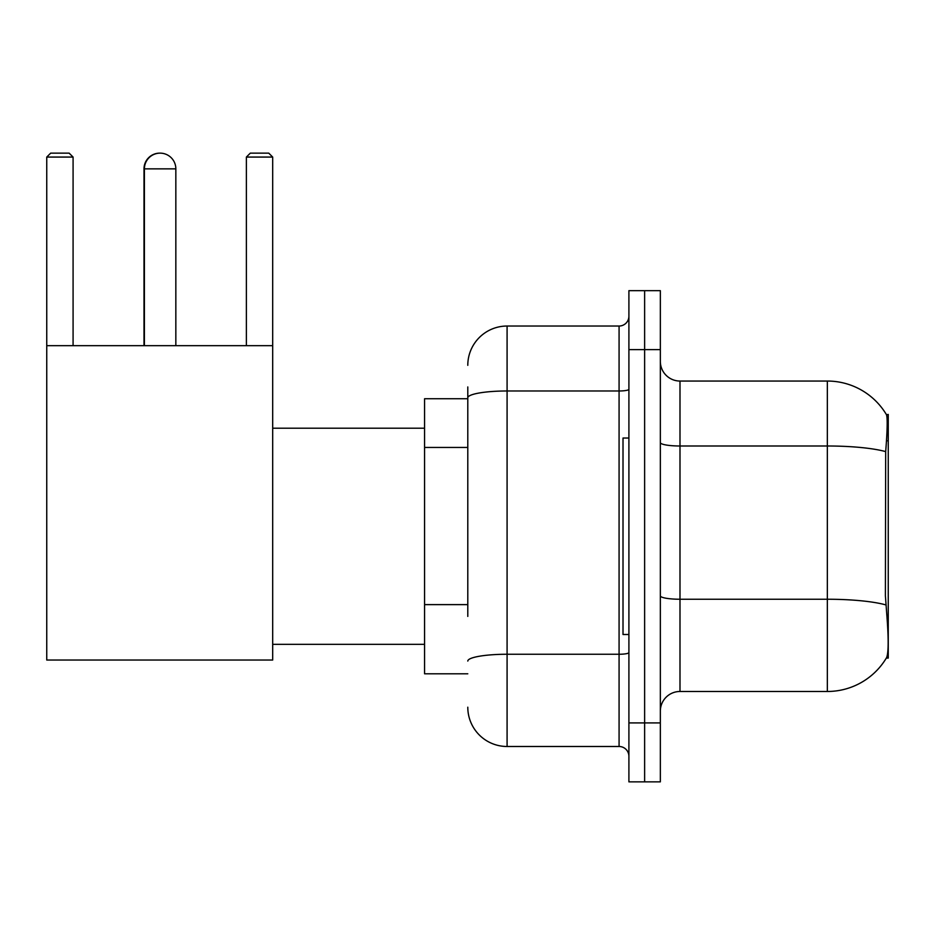 <?xml version="1.0" encoding="UTF-8"?>
<svg xmlns="http://www.w3.org/2000/svg" width="935" height="935" viewBox="0 0 935 935"><rect width="100%" height="100%" fill="white"/><g stroke="black" fill="none" stroke-linecap="round" stroke-linejoin="round"><path stroke-width="1.4" d="M888.25 434.097L888.25 414.45L886.462 414.696A68.769 68.769 0 0 0 827.346 381.048L679.99 381.048A19.647 19.647 0 0 1 660.344 361.401A19.647 19.647 0 0 0 679.99 381.048L679.99 691.479A19.647 19.647 0 0 0 660.344 711.126A19.647 19.647 0 0 1 679.99 691.479L827.346 691.479A68.769 68.769 0 0 0 886.322 658.076L888.25 658.076L888.25 434.097M467.792 435.652L467.792 386.95L467.792 398.731L424.572 398.731L424.572 673.796L467.792 673.796M886.322 658.076L886.66 657.492C888.647 652.373 888.647 637.495 886.66 612.892L885.398 595.817L885.679 451.617C887.385 430.24 887.642 417.945 886.462 414.696A68.769 68.769 0 0 0 827.346 381.048L827.346 445.995L679.99 445.995A19.647 3.413 -0 0 1 660.344 442.582M886.66 657.492A68.769 68.769 0 0 1 827.346 691.479L827.346 445.995A68.769 11.945 180 0 1 885.679 451.617M644.624 722.919L644.624 781.859L660.344 781.859L660.344 722.919L644.624 722.919L644.624 781.859L628.904 781.859L628.904 722.919L644.624 722.919L644.624 349.62L644.624 722.919M628.904 722.919L628.904 290.668L644.624 290.668L644.624 349.62L644.624 290.668L660.344 290.668L660.344 722.919M467.792 616.41L467.792 386.95M467.792 365.328A39.293 39.293 0 0 1 507.086 326.034L507.086 746.492L619.075 746.492L619.075 326.034A9.829 9.829 0 0 0 628.904 316.217M507.086 326.034L619.075 326.034M628.904 756.322A9.829 9.829 0 0 0 619.075 746.492M507.086 746.492A39.293 39.293 0 0 1 467.792 707.199M628.904 438.024L623.014 438.024L623.014 634.503L628.904 634.503M144.002 345.681L144.002 168.861A15.72 15.72 0 0 1 159.92 153.141M144.399 345.681L144.399 168.861A15.72 15.72 0 0 1 160.119 153.141A15.72 15.72 0 0 1 175.838 168.861L144.002 168.861M175.838 345.681L175.838 168.861M46.75 345.681L272.693 345.681L272.693 660.04L46.75 660.04L46.75 157.068L50.677 153.141L69.143 153.141L73.082 157.068L46.75 157.068M73.082 345.681L73.082 157.068M272.693 157.068L246.373 157.068L250.299 153.141L268.766 153.141L272.693 157.068L272.693 345.681M246.373 157.068L246.373 345.681M467.792 447.444L424.572 447.444M467.792 604.618L424.572 604.618M886.485 440.817L888.25 440.817M885.889 604.922A68.769 11.945 180 0 0 827.346 599.241L679.99 599.241A19.647 3.413 0 0 1 660.344 595.829M660.344 349.62L628.904 349.62M628.904 652.548A9.829 1.706 0 0 1 619.075 654.255L507.086 654.255A39.293 6.825 180 0 0 467.792 661.08M467.792 397.807A39.293 6.825 180 0 1 507.086 390.982L619.075 390.982A9.829 1.706 0 0 0 628.904 389.276M272.693 644.332L424.572 644.332M272.693 428.207L424.572 428.207"/></g></svg>
